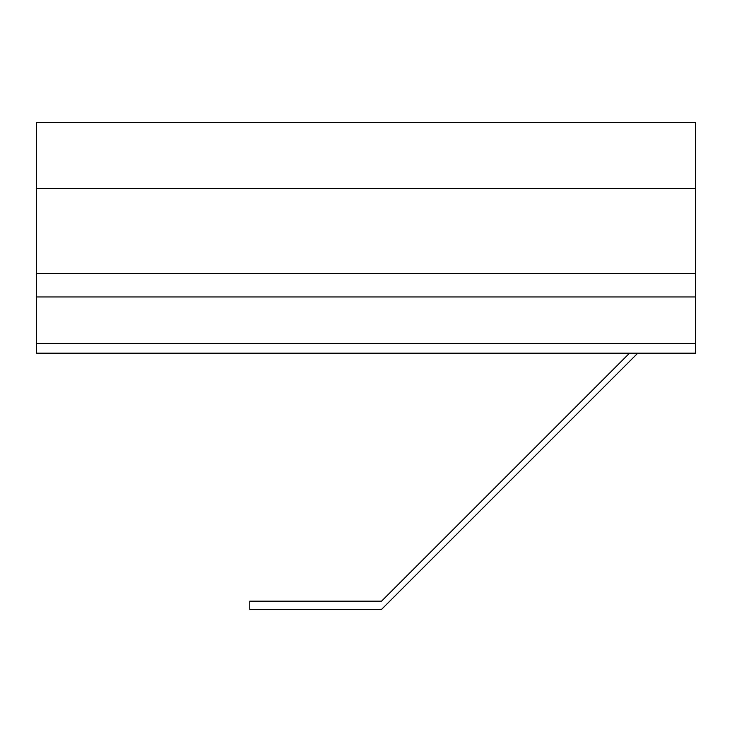 <?xml version="1.0" encoding="UTF-8"?>
<svg xmlns="http://www.w3.org/2000/svg" width="732" height="732" viewBox="0 0 732 732"><rect width="100%" height="100%" fill="white"/><g stroke="black" fill="none" stroke-linecap="round" stroke-linejoin="round"><path stroke-width="1.1" d="M36.6 343.537L695.4 343.537L695.4 353.181L36.6 353.181L36.6 188.481L695.4 188.481L695.4 122.601L36.6 122.601L36.6 188.481M36.6 273.658L695.4 273.658L695.4 188.481M695.4 273.658L695.4 296.954L36.6 296.954M695.4 343.537L695.4 296.954M629.52 353.181L381.546 601.164L249.786 601.164L249.786 609.399L381.546 609.399L637.755 353.181"/></g></svg>
